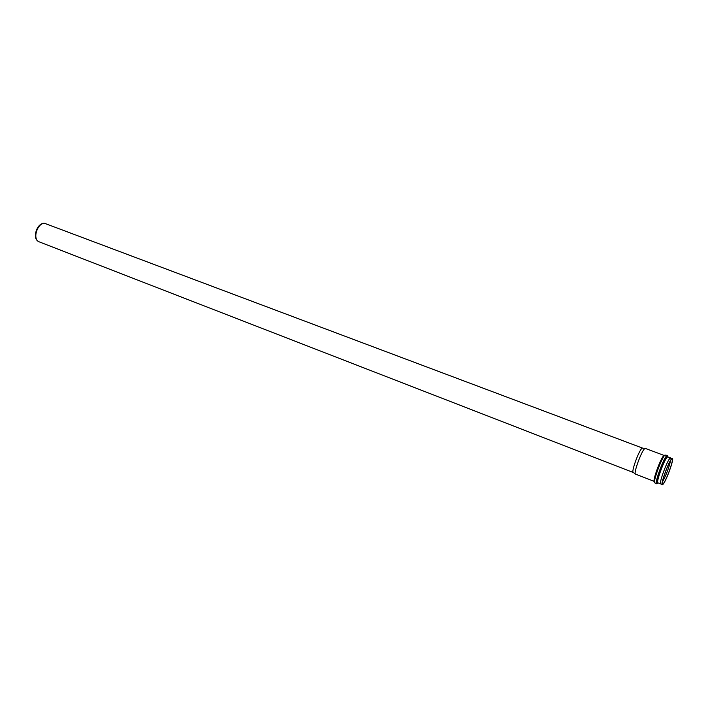 <?xml version="1.0" encoding="UTF-8"?>
<svg xmlns="http://www.w3.org/2000/svg" width="708" height="708" viewBox="0 0 708 708"><rect width="100%" height="100%" fill="white"/><g stroke="black" fill="none" stroke-linecap="round" stroke-linejoin="round"><path stroke-width="1.06" d="M44.56 223.321L44.046 223.303C37.276 222.993 32.196 237.392 37.798 241.012M44.622 223.321C37.497 222.993 32.426 238.348 38.568 241.614L633.271 472.493C630.961 472.404 638.811 450.562 641.944 448.359L642.59 448.111L44.622 223.321M645.466 448.474L644.687 448.677C641.413 450.996 633.129 474.033 635.527 474.121L654.272 481.396M672.29 458.395L670.051 458.226C667.06 460.687 658.626 483.945 660.723 483.9L662.254 484.644M671.759 458.713C668.715 461.253 660.104 485.069 662.361 484.688L662.989 484.316C666.06 481.493 674.308 458.811 672.396 458.43L671.759 458.713M671.547 459.324C668.653 461.749 660.449 484.431 662.591 484.068L663.201 483.714C666.122 481.033 673.981 459.412 672.158 459.05L671.547 459.324M662.467 481.838C666.157 475.148 668.856 468.077 670.573 460.625M663.661 455.819C660.599 458.244 652.201 481.449 654.378 481.44M663.865 455.51C660.529 458.182 651.59 483.422 654.537 481.812M667.379 455.421L664.927 455.058C661.617 457.687 652.475 482.918 654.838 482.9L656.608 483.582C654.272 483.617 663.423 458.368 666.715 455.731L667.379 455.421C667.272 456.89 666.812 455.81 662.776 464.882C657.874 475.909 656.723 485.44 656.608 483.582M668.148 456.987L667.272 456.793C663.732 459.749 654.44 486.67 658.228 482.936M667.945 456.908L667.175 457.058C663.945 459.713 655.148 484.529 658.024 482.856M657.927 482.812C655.36 482.741 665.883 455.217 667.848 456.872L667.237 457.164C664.21 459.616 655.785 482.847 657.927 482.812L660.723 483.9M658.484 477.095L658.732 476.59M658.537 476.909L658.794 476.395M633.386 472.519L635.315 473.9M642.696 448.173L645.05 448.43M645.36 448.412L664.184 455.492M667.848 456.872L670.653 457.926M665.237 458.253L665.06 459.103M656.909 480.051L657.343 479.298M658.652 476.528L658.909 475.997M663.529 455.952L663.971 456.12"/></g></svg>

